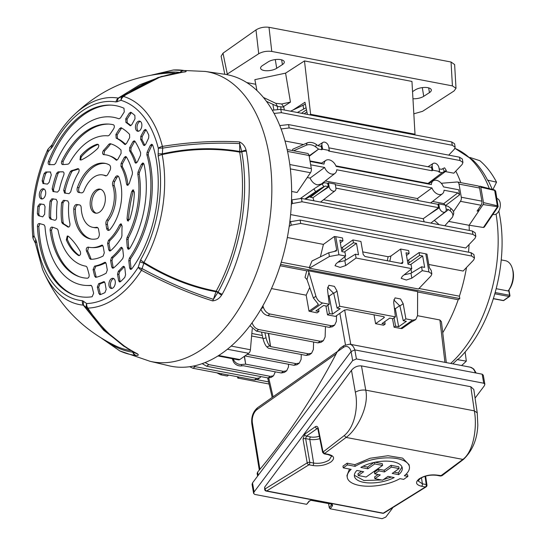 <?xml version="1.0" encoding="UTF-8"?>
<svg xmlns="http://www.w3.org/2000/svg" width="546" height="546" viewBox="0 0 546 546"><rect width="100%" height="100%" fill="white"/><g stroke="black" fill="none" stroke-linecap="round" stroke-linejoin="round"><path stroke-width="0.82" d="M512.298 268.352L512.687 269.676A15.97 9.657 100.8 0 1 513.172 271.737A15.97 9.657 100.8 0 1 509.268 289.469L508.108 290.97A17.854 10.79 -79.2 0 0 512.831 270.659A17.854 10.79 -79.2 0 0 512.298 268.352A17.854 10.79 -79.2 0 0 505.412 260.701L501.221 259.903M496.239 288.704L508.108 290.97M478.767 186.316L479.886 186.227A1.781 1.078 100.8 0 1 480.105 186.241L494.683 190.028L495.666 191.127L498.157 206.661L484.322 227.081L483.408 227.484L469.082 225.205M452.777 363.841A118.543 71.669 -79.2 0 0 457.227 359.643L459.22 358.36C491.386 326.754 508.736 264.332 499.706 215.513L498.846 211.009M480.105 186.241A1.781 1.078 100.8 0 1 480.808 187.23L483.49 202.607A1.781 1.078 100.8 0 1 483.08 204.538L478.555 211.22M492.315 189.414L488.82 181.791L487.544 180.119A118.543 71.669 -79.2 0 0 472.856 160.039L454.975 148.362M461.582 365.52A117.445 71.007 -79.2 0 0 466.318 361.131L465.124 351.911M457.227 359.643L466.318 361.131M492.908 189.571L496.546 182.18A117.445 71.007 -79.2 0 0 479.838 160.701L469.929 157.46M487.544 180.119L496.546 182.18M495.666 191.127L494.99 190.465L480.808 187.23M483.408 227.484L497.822 206.258L497.672 205.842L483.49 202.607M35.517 243.748A5.637 2.286 -8.9 0 1 35.435 243.482L35.435 243.482A5.637 2.286 -8.9 0 1 36.589 241.769A100.853 60.975 -79.2 0 0 36.951 243.946A100.853 60.975 -79.2 0 0 82.426 300.703L86.698 303.535A103.576 62.619 -79.2 0 0 138.227 267.253L140.684 259.684A100.853 60.975 -79.2 0 0 158.163 156.176L158.313 148.3A103.576 62.619 -79.2 0 0 121.014 100.341A5.637 4.484 -73.2 0 1 123.553 96.451A107.883 65.227 100.8 0 1 162.401 146.403C189.305 142.083 215.001 140.581 239.489 141.892C242.929 143.584 245.127 146.348 246.075 150.184L246.362 151.256A144.56 87.401 100.8 0 1 246.403 151.495A144.56 87.401 100.8 0 1 222.215 294.205L221.587 295.14C219.417 298.546 216.434 300.464 212.633 300.894C189.189 293.441 165.465 283.244 141.475 270.304A5.637 2.484 -147.3 0 1 138.227 267.253A5.637 0.703 -163.7 0 0 142.329 268.741C166.291 281.675 189.981 291.864 213.411 299.31L215.963 291.782C191.284 287.135 167.26 277.607 143.898 263.199L141.475 270.304A107.883 65.227 100.8 0 1 87.804 308.094C101.187 328.501 117.738 343.748 137.462 353.822C138.875 355.071 138.377 355.603 135.974 355.419L135.34 355.371A144.56 87.401 100.8 0 1 119.751 350.88L149.979 361.288L169.069 365.806A148.444 89.749 100.8 0 0 261.937 307.453A148.444 89.749 100.8 0 0 288.704 157.466A148.444 89.749 100.8 0 0 224.665 74.27L205.255 71.444A147.584 89.23 100.8 0 1 268.925 154.156A147.584 89.23 100.8 0 1 242.308 303.276A147.584 89.23 100.8 0 1 149.979 361.288M43.366 188.78A5.167 3.126 -79.2 0 0 39.428 193.339A5.167 3.126 -79.2 0 0 41.496 198.942A5.167 3.126 -79.2 0 0 41.646 198.962A5.167 3.126 -79.2 0 0 45.598 194.335A5.167 3.126 -79.2 0 0 43.434 188.786A5.167 3.126 -79.2 0 0 43.366 188.78M140.909 129.074A5.167 3.126 -79.2 0 0 139.585 121.089A5.167 3.126 -79.2 0 0 136.398 123.273A5.167 3.126 -79.2 0 0 137.647 131.245A5.167 3.126 -79.2 0 0 140.909 129.074M41.087 203.945L39.264 206.361L37.824 206.333A97.147 58.736 -79.2 0 0 37.367 213.643L38.773 214.155L39.715 216.127M37.824 206.333L39.646 203.911L43.994 204.484L45.052 206.627A85.312 51.577 -79.2 0 0 44.663 214.223L42.704 216.858L38.247 215.595M38.309 215.615L37.367 213.643M50.368 171.942L51.297 174.959A85.312 51.577 -79.2 0 0 49.154 182.323L47.441 184.104L42.888 183.483M43.086 183.538L42.144 180.746L43.496 181.272L43.776 183.627M50.648 172.01L47.161 172.051L45.611 173.689L44.124 173.635A97.147 58.736 -79.2 0 0 42.144 180.746M44.124 173.635L45.68 171.99L47.161 172.051M50.293 171.935L45.68 171.99M130.166 125.676L131.77 124.734L134.985 118.837L134.862 115.472A97.147 58.736 -79.2 0 0 131.101 112.401L129.375 113.063L125.757 118.803L127.061 119.205L127.218 122.83L125.908 122.427L125.757 118.803M130.494 125.73L129.873 125.491A85.312 51.577 -79.2 0 0 125.908 122.427M130.576 112.223L131.101 112.401M143.298 144.779A85.312 51.577 -79.2 0 0 140.636 139.332L140.786 136.329L144.007 130.433L145.263 129.436L146.185 130.037A97.147 58.736 -79.2 0 1 148.812 135.176L148.696 137.899L145.645 144.376L143.912 145.475L143.298 144.779L144.84 145.489M108.988 285.558A5.167 3.126 -79.2 0 0 111.097 288.431A5.167 3.126 -79.2 0 0 114.305 286.363A5.167 3.126 -79.2 0 0 115.22 281.17A5.167 3.126 -79.2 0 0 113.036 278.283A5.167 3.126 -79.2 0 0 109.876 280.419A5.167 3.126 -79.2 0 0 108.988 285.558M118.632 280.664L120.093 281.32L118.891 274.406L117.506 274.194L118.632 280.664L119.41 281.913L120.584 281.606A97.147 58.736 -79.2 0 0 124.802 277.368L125.58 274.734L124.809 267.752L123.608 266.243L122.693 266.762A85.312 51.577 -79.2 0 1 118.346 271.287L119.738 271.498A85.067 51.426 -79.2 0 0 124.372 266.66L122.693 266.762M117.506 274.194L118.346 271.287M98.676 283.674L100.034 283.797L98.683 287.223L97.331 287.094L98.676 283.674A85.312 51.577 -79.2 0 0 103.481 281.756L103.917 281.654M104.327 281.756L103.481 281.756L105.044 282.971L106.17 289.441L104.934 292.629A97.147 58.736 -79.2 0 1 100.328 294.594L99.672 294.601M100.328 294.594L98.894 293.523L100.505 294.526M97.331 287.094L98.894 293.523M124.85 144.485L124.495 144.246L126.454 143.543L129.655 137.681L129.586 134.377A77.982 47.147 -79.2 0 0 121.253 127.805L119.622 128.528L115.889 134.459L117.172 134.889L117.451 138.582L116.161 138.145L115.889 134.459M125.252 144.54L124.495 144.246A66.141 39.988 -79.2 0 0 116.161 138.145M120.83 127.689L121.253 127.805M116.291 160.176L117.895 159.234L121.103 153.351L121.007 150.02A58.818 35.558 -79.2 0 0 110.115 143.666L108.872 144.24A107.016 64.701 -79.2 0 1 103.406 150.546L104.504 151.071A106.763 64.551 -79.2 0 0 110.415 144.28L108.872 144.24M116.653 160.231L115.977 159.971A46.976 28.399 -79.2 0 0 109.118 155.685A46.976 28.399 -79.2 0 0 103.747 154.689L103.351 154.593M103.747 154.689C102.314 153.965 102.198 152.587 103.406 150.546M132.296 174.358A107.016 64.701 -79.2 0 0 129.211 183.722L127.15 185.299L126.488 183.934A46.976 28.399 -79.2 0 0 120.959 166.38L121.096 163.35L124.304 157.466L125.56 156.47L126.46 157.03A58.818 35.558 -79.2 0 1 132.446 172.379L132.296 174.358M134.923 162.271L136.452 163.008A65.895 39.844 -79.2 0 0 130.917 151.092L129.552 150.744A66.141 39.988 -79.2 0 1 134.923 162.271L135.585 163.131L137.339 162.039L140.486 155.351L140.663 152.764A77.982 47.147 -79.2 0 0 134.985 141.318L134.111 140.8L132.855 141.796L129.655 147.659L131.013 148L134.432 141.742L132.855 141.796M129.552 150.744L129.655 147.659M53.344 198.833L51.529 201.119L50.082 201.092A77.982 47.147 -79.2 0 0 49.201 217.165L50.621 217.677L51.563 219.465M50.082 201.092L51.89 198.799L56.211 199.365L57.255 201.645A66.141 39.988 -79.2 0 0 56.641 217.39C56.511 219.28 55.856 220.229 54.682 220.236L50.089 218.939M50.143 218.953L49.201 217.165M64.885 200.355L63.07 202.702L61.623 202.675A58.818 35.558 -79.2 0 0 61.718 222.174L63.145 222.672L63.882 224.031L62.449 223.539L61.718 222.174M61.623 202.675L63.445 200.314L67.779 200.887L68.823 203.085A46.976 28.399 -79.2 0 0 69.431 221.075A46.976 28.399 -79.2 0 0 69.963 223.737C70.038 226.228 69.308 227.307 67.772 226.979A107.016 64.701 -79.2 0 0 62.449 223.539M71.389 170.625L72.891 170.7L71.738 171.813L70.236 171.744L71.389 170.625A107.016 64.701 -79.2 0 0 77.614 168.707L77.948 168.632M78.269 168.666L77.614 168.707C79.19 168.775 79.532 169.997 78.638 172.372A46.976 28.399 -79.2 0 0 70.727 191.83L68.994 193.666L64.469 193.045M64.66 193.093L63.705 190.37L65.063 190.902L65.349 193.182M70.236 171.744A58.818 35.558 -79.2 0 0 63.705 190.37M62.94 171.792L58.101 171.847L59.596 171.901L58.101 173.369L56.607 173.314A77.982 47.147 -79.2 0 0 52.136 188.909L53.501 189.442L53.808 191.666M52.914 191.523L57.432 192.144L59.18 190.226A66.141 39.988 -79.2 0 1 63.8 175.013C64.298 173.171 63.991 172.092 62.865 171.785L62.906 171.785M53.112 191.578L52.136 188.909M56.607 173.314L58.101 171.847M111.718 266.926L113.179 267.567L111.978 260.701L110.599 260.497L111.718 266.926L112.503 268.175L113.595 267.936A77.982 47.147 -79.2 0 0 122.816 258.442L123.498 255.924L122.7 248.717L121.478 247.208L120.468 247.877A66.141 39.988 -79.2 0 1 111.514 257.521L112.906 257.719A65.895 39.844 -79.2 0 0 122.14 247.748L120.468 247.877M110.599 260.497L111.514 257.521M108.715 249.74L110.183 250.389L108.975 243.496L107.596 243.291L108.715 249.74L109.5 250.983L110.633 250.716A58.818 35.558 -79.2 0 0 121.437 237.571L121.949 235.633A107.016 64.701 -79.2 0 1 122.086 225.887L120.727 223.819L119.56 224.986A46.976 28.399 -79.2 0 1 108.47 240.356L109.855 240.554A46.731 28.255 -79.2 0 0 121.294 224.563L119.56 224.986M107.596 243.291L108.47 240.356M102.491 245.202L101.576 245.202L103.174 246.403L104.3 252.853L103.105 256.013A58.818 35.558 -79.2 0 1 90.588 259.289L89.585 258.422A107.016 64.701 -79.2 0 0 86.445 250.983C85.954 248.73 86.521 247.434 88.138 247.106A46.976 28.399 -79.2 0 0 91.591 247.577A46.976 28.399 -79.2 0 0 101.576 245.202L102.047 245.086M93.066 269.581L94.676 276.215L96.137 276.781L94.403 269.683L93.066 269.581L94.547 266.127A66.141 39.988 -79.2 0 0 104.532 262.435L105.05 262.292M105.528 262.435L104.532 262.435L106.177 263.609L107.303 270.038L106.142 273.184A77.982 47.147 -79.2 0 1 95.994 277.327L95.461 277.293M95.994 277.327L94.676 276.215M90.39 206.32A12.217 7.385 -79.2 0 0 95.468 213.131A12.217 7.385 -79.2 0 0 102.989 208.162A12.217 7.385 -79.2 0 0 105.119 195.953A12.217 7.385 -79.2 0 0 100.041 189.141A12.217 7.385 -79.2 0 0 92.52 194.11A12.217 7.385 -79.2 0 0 90.39 206.32M80.501 155.965L80.003 159.753L81.354 159.951A99.686 60.272 -79.2 0 0 97.768 148.396C99.27 145.939 99.079 144.547 97.195 144.212A58.818 35.558 -79.2 0 0 80.501 155.965L81.286 156.893L80.535 160.074M78.597 255.548L78.406 255.446C80.323 255.596 80.972 254.306 80.337 251.59A99.686 60.272 -79.2 0 0 68.455 236.309L67.233 236.084L66.319 239.906A58.818 35.558 -79.2 0 0 78.406 255.446L78.781 255.617M127.047 218.707L127.498 220.83L129.75 219.294A58.818 35.558 -79.2 0 0 134.364 192.001L132.794 189.906L131.579 191.864A99.686 60.272 -79.2 0 0 127.047 218.707L128.358 220.27L128.371 221.11M158.006 77.532L118.871 97.898L122.502 96.444A5.637 4.191 -111.6 0 0 121.014 100.341L115.998 101.952A100.853 60.975 -79.2 0 0 52.675 146.533L48.253 151.576A103.576 62.619 -79.2 0 0 34.023 235.811L36.589 241.769M129.614 267.95L131.067 268.693L130.194 260.804L128.795 260.558L129.614 267.95L130.371 269.369L131.859 268.769A97.147 58.736 -79.2 0 0 152.73 145.216L151.604 144.246L150.307 145.42L147.079 152.279L148.471 152.587L151.911 145.27L150.307 145.42M128.795 260.558L129.361 258.197A85.312 51.577 -79.2 0 0 146.847 154.689L147.079 152.279M126.679 239.264L127.095 237.38L128.508 237.633L128.092 239.523L126.679 239.264A99.686 60.272 -79.2 0 0 127.341 247.475L128.842 248.607L128.76 247.857L127.341 247.475M127.095 237.38A66.141 39.988 -79.2 0 0 137.797 174.017L138.022 172.106L139.428 172.406L139.196 174.317L137.797 174.017M139.428 172.406A99.932 60.415 -79.2 0 1 142.82 164.605L141.366 164.428A99.686 60.272 -79.2 0 0 138.022 172.106M141.366 164.428L142.793 162.926L144.007 164.134A77.982 47.147 -79.2 0 1 129.771 248.43L128.119 249.235L127.382 247.816M39.94 223.676L38.827 226.385L37.428 226.399A97.147 58.736 -79.2 0 0 39.182 242.376A97.147 58.736 -79.2 0 0 74.263 295.127A97.147 58.736 -79.2 0 0 92.138 296.737L93.639 293.277L91.981 286.473L90.916 285.34M37.428 226.399C37.544 224.488 38.2 223.526 39.387 223.519L44.042 224.829L44.97 226.413A85.312 51.577 -79.2 0 0 46.321 237.353A85.312 51.577 -79.2 0 0 86.568 285.469A85.312 51.577 -79.2 0 0 90.807 285.34L91.025 285.346M57.275 228.958A99.686 60.272 -79.2 0 0 52.273 227.15L52.061 227.088C50.771 227.156 50.123 228.201 50.123 230.235A77.982 47.147 -79.2 0 0 50.737 234.241A77.982 47.147 -79.2 0 0 78.897 276.583A77.982 47.147 -79.2 0 0 87.449 278.221C88.752 277.866 89.312 276.706 89.128 274.754L89.046 274.433A99.686 60.272 -79.2 0 0 87.012 267.199L86.104 266.236A66.141 39.988 -79.2 0 1 58.047 230.166L57.275 228.958M62.258 164.482L62.851 164.551A99.686 60.272 -79.2 0 0 68.23 164.107L69.369 163.152A66.141 39.988 -79.2 0 1 108.122 135.865L109.309 135.183A99.686 60.272 -79.2 0 0 113.65 128.781L113.827 128.501C114.653 126.672 114.503 125.423 113.37 124.747A77.982 47.147 -79.2 0 0 107.985 124.044A77.982 47.147 -79.2 0 0 61.814 161.05L63.077 161.609L63.008 164.551M62.619 164.551C61.411 164.169 61.138 162.995 61.814 161.05M119.042 118.837L118.386 118.605A85.312 51.577 -79.2 0 1 118.932 118.803L120.434 118.018L124.27 111.944L123.976 108.245A97.147 58.736 -79.2 0 0 110.497 105.098A97.147 58.736 -79.2 0 0 48.396 161.452L49.7 162.005L49.741 164.708M118.386 118.605A85.312 51.577 -79.2 0 0 55.617 163.384L54.204 164.653L48.963 164.646M49.317 164.715C48.184 164.401 47.877 163.315 48.396 161.452M106.627 228.289L105.924 224.242A3.761 2.273 100.8 0 1 106.9 219.99A26.658 16.121 -79.2 0 0 112.735 185.456A3.761 2.273 100.8 0 1 112.578 184.841A3.761 2.273 100.8 0 1 113.206 181.135L115.22 177.443A3.761 2.273 100.8 0 1 117.561 175.86A3.761 2.273 100.8 0 1 118.926 177.218A38.5 23.273 -79.2 0 1 110.101 229.463A3.761 2.273 100.8 0 1 108.19 230.392A3.761 2.273 100.8 0 1 106.627 228.289L108.197 228.59L107.487 224.542L105.924 224.242M76.747 204.525L79.47 204.886A3.761 2.273 100.8 0 1 79.552 204.9A3.761 2.273 100.8 0 1 81.183 207.671A26.658 16.121 -79.2 0 0 81.682 212.455A26.658 16.121 -79.2 0 0 92.759 227.327A26.658 16.121 -79.2 0 0 96.471 227.327A3.761 2.273 100.8 0 1 96.997 227.327A3.761 2.273 100.8 0 1 98.56 229.429L99.263 233.476A3.761 2.273 100.8 0 1 96.915 238.745A38.5 23.273 -79.2 0 1 90.547 238.957A38.5 23.273 -79.2 0 1 74.543 217.479A38.5 23.273 -79.2 0 1 73.785 209.002A3.761 2.273 100.8 0 1 76.747 204.525L79.955 205.043M77.423 187.449A38.5 23.273 -79.2 0 1 104.969 163.322A38.5 23.273 -79.2 0 1 109.384 164.947A3.761 2.273 100.8 0 1 109.889 170.591L107.869 174.283A3.761 2.273 100.8 0 1 105.528 175.867A3.761 2.273 100.8 0 1 105.187 175.751A26.658 16.121 -79.2 0 0 102.75 174.945A26.658 16.121 -79.2 0 0 84.064 190.622A3.761 2.273 100.8 0 1 81.504 192.847L78.781 192.492A3.761 2.273 100.8 0 1 78.706 192.479A3.761 2.273 100.8 0 1 77.143 190.383A3.761 2.273 100.8 0 1 77.423 187.449L78.993 187.749A3.761 2.273 -79.2 0 0 78.713 190.677A3.761 2.273 -79.2 0 0 79.866 192.629M44.185 189.087A5.201 3.146 -79.2 0 0 40.984 193.584A5.201 3.146 -79.2 0 0 42.308 198.935M140.336 121.389A5.201 3.146 -79.2 0 0 137.954 123.553A5.201 3.146 -79.2 0 0 138.459 131.238M113.786 278.583A5.201 3.146 -79.2 0 0 110.538 285.872A5.201 3.146 -79.2 0 0 111.91 288.431M113.206 181.135L114.769 181.436A3.761 2.273 -79.2 0 0 114.141 185.142A3.761 2.273 -79.2 0 0 114.298 185.756L112.735 185.456M78.317 204.825A3.761 2.273 -79.2 0 0 75.348 209.295A38.5 23.273 -79.2 0 0 76.112 217.779A38.5 23.273 -79.2 0 0 91.332 239.08M100.812 189.36A12.217 7.385 -79.2 0 0 91.96 206.62A12.217 7.385 -79.2 0 0 96.267 213.213M52.58 227.238L51.488 230.207L50.123 230.235M51.488 230.207A78.228 47.297 -79.2 0 0 52.157 234.644A78.228 47.297 -79.2 0 0 79.655 276.836M38.827 226.385A97.393 58.886 -79.2 0 0 40.602 242.779A97.393 58.886 -79.2 0 0 75.014 295.386M39.264 206.361A97.393 58.886 -79.2 0 0 38.773 214.155M129.361 258.197L130.76 258.435A85.067 51.426 -79.2 0 0 148.232 155.003L146.847 154.689M128.508 237.633A65.895 39.844 -79.2 0 0 139.196 174.317M142.82 164.605L143.148 163.902L141.523 164.107M128.092 239.523A99.932 60.415 -79.2 0 0 128.76 247.857M117.056 160.121A46.731 28.255 -79.2 0 0 110.626 156.224L109.118 155.685M126.488 183.934L127.982 184.964A46.731 28.255 -79.2 0 0 122.331 166.728L120.959 166.38M100.034 283.797A85.067 51.426 -79.2 0 0 104.627 282.009M98.683 287.223L100.355 294.096M94.547 266.127L95.898 266.223A65.895 39.844 -79.2 0 0 105.787 262.667M89.585 258.422L91.046 258.961A106.763 64.551 -79.2 0 0 87.64 250.942L86.445 250.983M91.591 247.577L93.195 247.631A46.731 28.255 -79.2 0 0 102.771 245.447M133.688 189.94L133.32 190.888L131.579 191.864M133.32 190.888A99.932 60.415 -79.2 0 0 128.358 220.27M86.568 285.469L88.165 285.531A85.067 51.426 -79.2 0 0 91.366 285.483M67.827 235.995L67.349 239.407L66.319 239.906M67.349 239.407A59.064 35.708 -79.2 0 0 79.361 255.603M144.799 145.393A85.067 51.426 -79.2 0 0 142.001 139.667L140.636 139.332M130.91 125.628A85.067 51.426 -79.2 0 0 127.218 122.83M131.34 112.578L127.061 119.205M125.635 144.424A65.895 39.844 -79.2 0 0 117.451 138.582M121.621 128.017L117.172 134.889M98.314 144.424A59.064 35.708 -79.2 0 0 81.286 156.893M108.784 124.085A78.228 47.297 -79.2 0 0 63.077 161.609M111.295 105.132A97.393 58.886 -79.2 0 0 49.7 162.005M72.891 170.7A106.763 64.551 -79.2 0 0 78.699 168.946M68.721 227.109A106.763 64.551 -79.2 0 0 63.882 224.031M71.738 171.813A59.064 35.708 -79.2 0 0 65.063 190.902M63.07 202.702A59.064 35.708 -79.2 0 0 63.145 222.672M63.227 171.86L59.596 171.901M58.101 173.369A78.228 47.297 -79.2 0 0 53.501 189.442M51.529 201.119A78.228 47.297 -79.2 0 0 50.621 217.677M45.611 173.689A97.393 58.886 -79.2 0 0 43.496 181.272M114.769 181.436L116.783 177.743L115.22 177.443M106.9 219.99L108.47 220.291A26.658 16.121 -79.2 0 0 114.298 185.756M92.759 227.327L94.328 227.627A26.658 16.121 -79.2 0 0 97.7 227.682M105.747 163.493A38.5 23.273 -79.2 0 0 78.993 187.749M106.238 175.819A26.658 16.121 -79.2 0 0 104.313 175.246L102.75 174.945M121.096 163.35L122.461 163.684L125.887 157.405L124.304 157.466M118.298 176.242A3.761 2.273 -79.2 0 0 116.783 177.743M108.197 228.59A3.761 2.273 -79.2 0 0 109.023 230.303M108.47 220.291A3.761 2.273 -79.2 0 0 107.487 224.542M109.855 240.554L108.975 243.496M110.183 250.389L110.333 250.928M112.906 257.719L111.978 260.701M113.179 267.567L113.336 268.113M134.862 141.155L134.432 141.742M131.013 148L130.917 151.092M126.31 156.825L125.887 157.405M122.461 163.684L122.331 166.728M110.858 143.871L110.415 144.28M104.504 151.071L103.965 154.695M127.982 184.964L128.057 185.36M143.578 163.234L143.148 163.902M128.842 248.607L128.979 249.222M121.581 224.078L121.294 224.563M88.527 247.195L87.64 250.942M95.898 266.223L94.403 269.683M131.067 268.693L131.217 269.349M130.76 258.435L130.194 260.804M148.471 152.587L148.232 155.003M152.375 144.567L151.911 145.27M140.786 136.329L142.151 136.664L145.591 130.364L144.007 130.433M142.151 136.664L142.001 139.667M146.014 129.784L145.591 130.364M120.093 281.32L120.25 281.852M119.738 271.498L118.891 274.406M126.849 348.089L103.644 330.221L83.265 305.139A5.637 4.484 -84.8 0 1 82.426 300.703M106.934 341.414A141.878 85.783 -79.2 0 0 132.821 352.163L136.418 353.515L126.768 348.041L105.071 330.542L86.8 307.835L83.265 305.139A105.057 63.52 100.8 0 1 42.533 269.369C57.521 304.061 82.043 329.641 116.093 346.109A140.629 85.026 -79.2 0 0 130.965 350.573M83.729 301.235A5.637 4.293 -52.2 0 0 83.804 305.507L102.45 328.76L123.553 346.007M137.462 353.822A5.637 3.283 116.8 0 1 136.575 353.61L123.546 346M135.974 355.419A5.637 5.03 -89.5 0 1 133.019 352.177A2.628 2.041 121.8 0 0 132.855 351.638M135.34 355.371A5.637 4.484 -82.7 0 1 132.821 352.163A2.628 2.095 97.3 0 0 132.521 351.453M205.255 71.444L173.314 69.997A144.56 87.401 100.8 0 1 183.476 70.393L184.098 70.502C186.459 70.919 186.787 71.396 185.08 71.922C163.288 74.085 142.779 82.262 123.553 96.451A5.637 2.71 53.3 0 0 122.502 96.444L160.981 76.604L183.975 71.949M35.381 243.243L33.395 239.168A5.637 3.488 154.1 0 1 33.367 239.121L35.367 243.216L42.533 269.369M87.804 308.094A5.637 2.498 146.9 0 1 86.8 307.835A5.637 4.293 -52.4 0 1 86.698 303.535A5.637 4.45 -91.7 0 0 87.804 308.094M115.998 101.952A5.637 4.491 -80.2 0 1 118.229 98.096L139.906 84.705L161.985 76.297M158.04 77.518L184.377 71.867A5.637 3.358 -95.4 0 1 185.08 71.922M175.259 73.116A140.629 85.026 -79.2 0 0 168.154 73.089C130.433 75.867 98.225 90.622 71.519 117.37A105.057 63.52 100.8 0 1 118.229 98.096L118.871 97.898A5.637 4.191 -111.8 0 0 117.417 101.774M184.098 70.502A5.637 5.044 102.4 0 0 180.412 72.318M246.075 150.184A5.637 1.877 159.7 0 0 241.694 151.508L239.708 143.605C215.247 142.301 189.578 143.81 162.694 148.13L162.374 153.829C189.169 147.925 214.933 147.14 239.66 151.467L239.708 143.605A5.637 2.464 93.1 0 0 239.489 141.892M212.633 300.894A5.637 2.43 -72.5 0 0 213.411 299.31L218.086 292.13A141.878 85.783 -79.2 0 0 241.823 152.068A141.878 85.783 -79.2 0 0 241.782 151.829L241.694 151.508A2.628 0.607 0.4 0 1 239.66 151.467A2.628 1.072 -79.7 0 0 239.66 152.102C214.858 147.816 189.025 148.642 162.162 154.579A5.637 2.471 169.1 0 0 158.163 156.176M158.026 153.992A5.637 1.003 -177.1 0 1 162.374 153.829L162.162 154.579A105.057 63.52 100.8 0 1 143.946 262.414C167.369 276.87 191.441 286.459 216.175 291.168A2.628 1.072 -79.7 0 0 215.963 291.782A2.628 0.471 18.7 0 1 217.895 292.417A5.637 1.618 -141.1 0 0 221.587 295.14M222.215 294.205A5.637 2.116 -151.3 0 1 218.086 292.13A2.628 0.99 28.7 0 0 216.175 291.168A140.629 85.026 -79.2 0 0 239.701 152.341A140.629 85.026 -79.2 0 0 239.66 152.102L239.66 152.102A2.628 1.112 -10 0 0 241.782 151.829A5.637 2.389 170 0 1 246.362 151.256M140.684 259.684A5.637 2.204 -150.4 0 0 143.946 262.414L143.898 263.199A5.637 0.696 -163.8 0 1 139.831 261.739M162.694 148.13A5.637 1.01 -177.2 0 0 158.313 148.3A5.637 2.744 -14.2 0 1 162.401 146.403L162.694 148.13M52.675 146.533A5.637 2.013 -152.3 0 1 52.095 144.758L48.594 148.519A5.637 3.283 -136.3 0 1 48.724 148.389M51.508 148.178A5.637 3.29 -136.1 0 1 51.856 145.113M47.543 150.054A5.637 1.706 -155.2 0 0 48.253 151.576A5.637 3.283 -136.3 0 1 48.594 148.519A5.637 5.637 0 0 0 47.543 150.054C35.012 178.092 30.105 207.152 32.828 237.23A5.637 1.993 174.1 0 0 32.869 237.401M34.023 235.811A5.637 3.488 154.1 0 0 33.367 239.121A5.637 5.637 0 0 1 32.828 237.23A5.637 1.993 174.1 0 1 34.023 235.811M36.022 239.899A5.637 3.494 153.9 0 0 35.367 243.216M328.474 182.828L329.142 186.677A4.307 2.907 54.9 0 0 333.183 191.161A4.307 2.907 54.9 0 0 335.067 190.786A4.307 2.907 54.9 0 0 335.879 187.96L335.21 184.118L328.474 182.828L327.696 183.306L328.282 186.657L312.96 197.713L313.916 200.798M329.34 150.478L328.665 146.635A4.307 2.907 54.9 0 0 324.624 142.144A4.307 2.907 54.9 0 0 322.898 142.417A4.307 2.907 54.9 0 0 321.928 145.345L322.604 149.195L329.34 150.478L328.644 151.037L432.111 170.768L431.524 167.41L328.876 147.836M310.667 164.81L324.631 167.458A7.944 5.364 54.9 0 0 331.613 174.031A7.944 5.364 54.9 0 0 335.087 173.328A7.944 5.364 54.9 0 0 336.705 169.765L431.954 187.926A7.944 5.364 54.9 0 0 438.943 194.492A7.944 5.364 54.9 0 0 442.417 193.796A7.944 5.364 54.9 0 0 444.035 190.233L457.841 192.861L459.609 194.826L445.55 205.549M307.221 177.539L310.094 178.085C311.752 181.777 314.189 184.043 317.39 184.876L321.294 184.05L335.087 173.328M479.593 188.029L459.009 184.104A3.761 2.273 -79.2 0 0 457.446 182.002L478.03 185.927A3.761 2.273 100.8 0 1 479.593 188.029L481.886 201.16A3.761 2.273 100.8 0 1 481.026 205.248L477.095 211.043L478.569 211.329A138.582 83.784 -79.2 0 0 478.337 209.214M478.569 211.329L469.096 225.3L448.696 221.41M419 288.486L459.398 296.185A122.14 73.847 -79.2 0 0 466.502 267.506M468.516 252.197A122.14 73.847 -79.2 0 0 469.069 244.547M469.287 230.432A122.14 73.847 -79.2 0 0 469.096 225.3M459.398 296.185L459.814 298.58L458.196 299.72L417.629 291.98M442.738 332.685A122.14 73.847 -79.2 0 0 458.196 299.72M460.824 182.651A122.14 73.847 -79.2 0 0 455.787 171.123M417.54 315.704L439.899 319.97L441.427 321.717L446.3 362.605M272.188 110.06L272.536 110.128M323.553 199.734L423.225 218.741L424.181 221.826M305.303 199.16L310.374 196.389A122.14 73.847 -79.2 0 1 310.408 197.229L312.96 197.713M300.648 198.307L313.916 188.936A7.514 0.478 -31.8 0 1 322.099 183.954L324.481 182.692L327.696 183.306M439.202 224.693L434.398 220.407M433.817 220.761L448.566 209.596L450.157 210.804L450.989 208.531L447.986 206.238L445.591 205.787M290.602 214.578L465.786 247.986L475.02 238.309L475.825 236.35L472.938 234.37L472.351 231.013L475.211 232.835L475.825 236.35M445.522 205.569L443.789 203.583L457.841 192.861M432.575 201.44L443.789 203.583M325.245 180.979L417.417 198.553L418.502 200.621M291.639 191.462L297.079 192.499L310.476 172.727L290.335 168.885M281.238 262.216L309.268 267.56L311.991 260.995L328.767 252.75L336.254 251.01L336.698 249.979L334.343 236.5L323.409 244.39L320.393 256.866M287.326 237.503L323.409 244.39M428.781 264.482L463.138 271.034L473.689 259.964L474.494 258.012L471.608 256.033L471.021 252.675L473.88 254.497L474.494 258.012M459.009 184.104L461.302 197.236L481.886 201.16M271.478 288.575L306.17 295.188L309.732 287.483M306.763 270.836L308.142 270.72L308.947 272.331L315.929 296.246C317.219 299.87 319.43 302.122 322.556 302.989L329.265 304.265L326.658 306.101L323.566 305.507L315.868 310.933L318.953 311.52L317.042 312.872L309.009 311.172L318.106 304.764L317.758 303.535L313.404 298.02L306.982 279.572L305.03 277.443L306.763 270.836L280.139 265.759M308.142 270.72L417.629 291.598L417.54 315.622L415.772 319.567L412.585 320.154L405.883 318.878L403.18 303.672L400.587 299.003L395.024 297.884L393.632 301.849L395.42 316.878L339.721 306.258L337.025 291.052L334.425 286.391L328.863 285.265L327.47 289.23L329.265 304.265M342.465 237.947L335.763 236.664L338.923 254.764L345.625 256.047L344.949 252.184L341.864 251.597L339.871 240.185L342.956 240.772L342.465 237.947M338.923 254.764L329.415 256.49L309.377 268.195L418.509 289.005L431.026 275.866L431.838 273.908L428.951 271.935L425.791 253.835L419.089 252.552L407.425 260.79M419.089 252.552L419.581 255.385L422.665 255.972L424.658 267.383L421.573 266.796L422.242 270.659L428.951 271.935M422.242 270.659L411.841 278.16L406.326 280.023L401.194 278.33L402.286 276.337L411.786 268.659L356.088 258.04L345.679 265.54L340.165 267.41L335.039 265.711L336.124 263.718L345.625 256.047M290.554 111.193L305.351 104.197M306.074 107.746L297.358 112.49M280.849 107.282L280.937 109.364M277.511 109.152L277.525 106.456M239.148 377.074L237.763 378.05L269.076 384.022M237.763 378.05L237.462 376.747M221.983 373.798L220.598 374.774L227.3 376.051L228.685 375.075M220.598 374.774L216.844 372.816M439.605 171.505L438.936 167.663A4.307 2.907 54.9 0 0 436.582 163.943A4.307 2.907 54.9 0 0 433.162 163.445A4.307 2.907 54.9 0 0 432.2 166.373L432.869 170.222L439.605 171.505L438.909 172.065L442.123 172.679L444.512 171.417L442.799 168.659A7.514 0.478 -31.8 0 1 444.656 167.881L446.369 170.645A7.514 0.478 148.2 0 1 445.208 171.703L435.81 178.665L431.176 181.026M309.991 160.927L321.56 163.131M335.899 165.868L428.023 183.436L442.123 172.679M292.513 150.553L292.717 149.256L307.118 142.936A7.514 5.016 20.1 0 1 316.455 144.56L318.038 145.775L321.253 146.383L321.84 149.74L318.625 149.126L315.622 146.84A7.514 5.016 -159.9 0 0 306.286 145.216L293.625 150.764M284.998 140.998L303.501 144.526M445.372 171.581L453.815 173.191L462.128 164.469L462.933 162.51L460.053 160.538L459.466 157.18L462.325 158.995L462.933 162.51M446.171 209.138L448.566 209.596M335.906 188.111L438.554 207.685L423.225 218.741M335.319 184.76L437.967 204.334L438.554 207.685M442.799 168.659L441.543 169.321L439.148 168.864M310.408 197.229L325.068 186.05L328.282 186.657M310.374 196.389L323.812 186.712A7.514 0.478 148.2 0 0 315.629 191.701L304.77 199.058M431.954 187.926L417.417 198.553M310.08 161.439L324.044 164.107A7.944 5.364 54.9 0 1 325.948 160.347A7.944 5.364 54.9 0 1 336.124 166.407L431.374 184.568A7.944 5.364 54.9 0 1 433.271 180.808A7.944 5.364 54.9 0 1 443.448 186.875L458.729 189.79L459.609 194.826M324.631 167.458L310.094 178.085M299.338 363.09L297.01 364.728L293.885 365.274L296.15 363.677L299.338 363.09L301.099 359.37L301.276 354.484M244.929 355.937L293.885 365.274M247.195 354.347L296.15 363.677M309.104 155.835L318.625 149.126L309.186 156.327M244.308 356.374L245.666 364.155L244.492 356.245M268.284 333.388L270.591 346.608L308.401 353.815L311.602 353.214L313.349 349.501L313.616 342.035M268.639 333.456L270.591 346.608L269.799 345.891L266.83 346.84A7.514 2.123 -107.8 0 1 263.076 338.766L261.52 332.098M311.602 353.214L309.295 354.859L306.156 355.412L308.401 353.815M266.83 346.84L268.325 348.198L306.156 355.412M233.306 358.879L233.558 359.548A7.514 6.668 16.5 0 0 241.769 364.482L241.346 365.922L243.4 365.745L281.21 372.959L283.497 371.369L286.67 370.789L288.445 367.055L288.547 364.257M286.67 370.789L284.323 372.42L281.21 372.959M241.769 364.482L245.666 364.155L283.497 371.369M432.869 170.222L432.111 170.768M322.604 149.195L321.84 149.74M438.738 203.856L439.414 207.705A4.307 2.907 54.9 0 0 441.871 211.493A4.307 2.907 54.9 0 0 445.331 211.807A4.307 2.907 54.9 0 0 446.15 208.988L445.475 205.146L438.738 203.856L437.967 204.334M193.468 366.052L195.209 366.666L192.943 368.263L189.68 366.707M192.943 368.263L254.381 379.975L256.702 378.392L259.848 377.832L260.981 376.597M259.848 377.832L257.466 379.456L254.381 379.975M309.009 311.172L306.17 295.188M262.906 305.74L263.356 307.275C264.646 310.906 266.851 313.151 269.983 314.018L331.415 325.737L334.643 325.116L336.363 321.403L336.548 315.656M374.024 314.83L375.593 323.682L384.022 317.745L384.398 317.124L383.688 316.673L346.928 309.664L344.328 310.176L335.503 316.387L327.504 314.865L325.921 305.958M334.643 325.116L332.377 326.767L329.211 327.341L331.415 325.737M269.983 314.018L267.717 315.615L329.211 327.341M267.717 315.615C264.578 314.755 262.278 312.571 260.824 309.056M323.389 340.649L321.103 342.294L317.943 342.861L320.174 341.257L323.389 340.649L325.123 336.937L325.471 326.631M252.068 322.788C253.358 326.419 255.569 328.665 258.695 329.531L256.429 331.129L317.943 342.861M256.429 331.129L249.979 325.628M258.695 329.531L320.174 341.257M205.071 362.544L208.852 364.632L206.586 366.223L202.17 363.636M206.586 366.223L268.059 377.948L270.359 376.358L273.519 375.791L275.32 371.833M273.519 375.791L271.157 377.423L268.059 377.948M208.852 364.632L270.359 376.358M195.209 366.666L256.702 378.392M405.883 318.878L403.276 320.714L406.367 321.301L398.662 326.726L395.577 326.133L394.055 327.204L400.757 328.48L412.585 320.154M375.593 323.682L383.592 325.211L385.114 324.14L382.029 323.553L389.728 318.127L392.82 318.714L395.42 316.878M327.504 314.865L329.415 313.52L332.5 314.107L340.206 308.681L337.114 308.094L339.721 306.258M398.662 326.726L395.338 308.729L394.362 307.964M384.807 321.594L385.114 324.14M395.577 326.133L394.096 317.813M403.276 320.714L399.877 305.999L393.734 299.863M332.5 314.107L329.177 296.109L328.201 295.345M318.652 308.975L318.953 311.52M329.415 313.52L327.934 305.2M337.114 308.094L333.715 293.379L327.58 287.244M400.88 263.336L402.907 262.1L400.621 249.037L408.626 250.559L409.118 253.392L406.033 252.805L408.026 264.216L411.111 264.803L411.786 268.659M402.907 262.1L402.47 263.39L401.726 263.5L364.967 256.49L363.206 254.532L360.926 241.462L352.928 239.94L353.419 242.772L356.504 243.359L358.497 254.77L355.412 254.183L356.088 258.04M257.05 379.702L268.591 381.9M272.877 104.313L273.805 109.732M272.283 110.217L280.801 109.336L451.692 141.919L454.552 143.741L455.166 147.256L452.279 145.277L451.692 141.919M362.749 251.89L388.145 256.729L390.943 256.013L389.824 261.227M387.264 260.742L388.145 256.729M425.791 253.835L426.979 254.17L429.333 267.642L431.224 270.4L431.838 273.908M352.928 239.94L341.264 248.171M400.621 249.037L390.943 256.013M289.81 221.799L300.129 220.086L300.716 223.444L471.608 256.033M300.716 223.444L291.216 225.17L289.196 226.351M334.343 236.5L335.763 236.664M415.772 319.567L410.742 322.433L402.04 328.562L400.757 328.48M394.055 327.204L392.54 318.666M300.129 220.086L471.021 252.675M291.53 199.945L301.46 198.423L302.047 201.781L472.938 234.37M302.047 201.781L292.54 203.508L291.352 204.204M301.46 198.423L472.351 231.013M279.777 125.58L288.575 124.59L459.466 157.18M288.575 124.59L289.155 127.948L460.053 160.538M289.155 127.948L281.094 128.965M280.801 109.336L281.388 112.688L452.279 145.277M281.388 112.688L274.078 113.418M448.716 155.132L454.361 149.215L455.166 147.256M446.369 170.645A7.514 0.478 148.2 0 0 444.512 171.417M444.806 225.764L452.006 217.704A7.514 5.016 -159.9 0 0 452.682 216.585A7.514 5.016 -159.9 0 0 450.157 210.804M450.989 208.531A7.514 5.016 20.1 0 1 453.514 214.312L452.682 216.585M441.27 183.279L457.07 181.989A3.761 2.273 -79.2 0 1 457.446 182.002M481.026 205.248L460.442 201.324L453.446 211.643M460.442 201.324A3.761 2.273 -79.2 0 0 461.302 197.236M395.338 308.729L399.774 305.603M329.177 296.109L333.613 292.984M422.665 255.972L410.435 264.673M411.015 269.28L411.636 272.863M419.581 255.385L407.917 263.616M406.504 255.508L409.118 253.392M421.573 266.796L410.981 273.259L404.156 274.829M356.504 243.359L344.273 252.054M344.854 256.668L345.481 260.244M353.419 242.772L341.762 251.003M340.342 242.888L342.956 240.772M355.412 254.183L344.826 260.647L337.994 262.21M264.865 332.739L266.052 337.81A7.514 2.123 72.2 0 0 269.799 345.891M241.346 365.922A7.514 6.668 -163.5 0 1 233.128 360.988L232.268 358.681M287.128 149.529L307.48 153.406A3.761 2.273 100.8 0 1 309.043 155.501L311.336 168.639A3.761 2.273 100.8 0 1 310.476 172.727M252.252 328.781L250.409 349.754A3.761 2.273 100.8 0 1 248.683 353.296L239.81 359.541A3.761 2.273 100.8 0 1 238.52 359.875L217.963 355.958M309.377 268.195L309.268 267.56M318.373 304.218L318.106 304.764L317.833 303.59M280.569 264.4L459.814 298.58M475.075 398.123L484.391 385.701L484.862 384.213L483.736 383.217L356.415 358.934L352.661 360.578L254.095 491.939L253.624 493.42L252.047 484.384L252.518 482.903L351.085 351.542A10.333 6.252 -79.2 0 0 343.386 347.447L337.244 351.774A571.116 345.297 100.8 0 1 257.644 472.072L258.21 475.32M337.244 351.774L340.083 348.3L343.966 345.563A2.819 1.904 54.9 0 0 343.386 347.447M257.616 476.112L257.146 473.43L257.644 472.072M399.092 468.57L398.778 466.782L391.052 465.308A937.229 566.646 100.8 0 1 384.172 470.256L378.651 469.205A937.229 566.646 100.8 0 1 376.556 470.693A937.229 566.646 100.8 0 1 374.46 472.16L374.754 473.846L378.944 470.898L384.466 471.949L391.359 467.096L399.092 468.57L392.199 473.423L398.655 474.651A24.277 10.244 170.1 0 0 402.252 467.867A24.277 10.244 170.1 0 0 386.329 461.124A24.277 10.244 170.1 0 0 360.845 467.444L367.84 468.775L374.733 463.923L382.582 465.424L366.1 477.027L358.251 475.532L363.65 471.73L356.907 470.447A24.277 10.244 170.1 0 0 354.422 476.214A24.277 10.244 170.1 0 0 369.28 482.937A24.277 10.244 170.1 0 0 394.198 477.559L388.001 476.378L382.61 480.173L374.877 478.699L380.275 474.904L374.754 473.846M361.507 471.321A937.229 566.646 100.8 0 1 357.944 473.771L358.251 475.532M391.434 477.033L383.422 479.6M381.62 479.982L363.902 480.507L354.361 475.293M378.132 474.494A937.229 566.646 100.8 0 1 374.57 476.945L374.877 478.699M440.52 476.037L436.704 475.313C430.057 474.638 424.508 475.757 420.051 478.665L418.134 480.985L422.42 483.811A1.877 1.133 100.8 0 1 421.573 486.254A1.877 1.133 100.8 0 1 421.553 486.268C415.806 484.773 415.035 482.295 419.232 478.828C424.624 475.539 430.671 474.303 437.366 475.136L441.98 475.716L440.52 476.037L462.544 459.643C473.675 451.999 477.375 426.924 474.344 410.845L365.752 390.137C369.287 406.313 357.05 429.757 346.089 437.442L324.099 453.835L327.907 454.565C331.074 455.692 332.248 456.299 331.422 456.381L329.163 460.06C324.536 462.824 319.355 463.82 313.616 463.063L309.8 439.4L305.63 438.602L306.422 436.152L310.647 436.957A8.873 3.747 170.1 0 0 319.335 436.22M405.883 474.399L407.582 474.727L407.882 476.412L404.347 475.737A31.532 13.309 170.1 0 0 409.391 466.618L409.056 464.707L402.614 458.135L388.015 455.719L370.127 458.251L354.852 464.666L347.133 463.199A937.229 566.646 -79.2 0 1 345.038 464.68A937.229 566.646 -79.2 0 1 342.943 466.147L343.236 467.84L351.146 469.348A31.532 13.309 170.1 0 0 347.276 477.463L346.949 475.593L349.488 469.034M477.231 412.831L474.344 410.845L470.809 386.739L473.805 389.475L477.231 412.831L477.818 425.15C477.245 439.38 472.42 450.825 463.363 459.486L346.089 437.442L344.273 435.551L322.604 452.368L317.874 429.026A1.877 0.799 -11.5 0 1 318.25 428.398L322.979 451.74L324.754 453.658L328.569 454.388C334.329 455.93 335.108 458.469 330.917 461.984C325.518 465.219 319.465 466.4 312.756 465.52A1.877 1.133 -79.2 0 0 312.776 465.506A1.877 1.133 -79.2 0 0 313.616 463.063L309.807 462.332A1.877 0.751 170 0 0 307.2 462.851L303.023 439.12A1.877 0.751 170 0 1 305.63 438.602L309.807 462.332A1.877 1.133 -79.2 0 1 308.961 464.782A1.877 1.133 -79.2 0 1 308.947 464.789L266.714 490.95L383.237 513.172L425.368 486.991A1.877 1.133 -79.2 0 0 425.382 486.984L421.553 486.268M352.661 360.578L351.085 351.542L354.839 349.904L482.159 374.181L483.285 375.184L484.862 384.213M264.687 487.128L265.063 488.963A1.877 0.799 168.5 0 0 264.68 489.585L264.687 487.128L351.481 370.311C354.19 367.076 357.521 365.602 361.479 365.895L365.752 390.137C361.923 389.728 358.456 390.417 355.337 392.205L351.481 370.311M470.809 386.739L361.479 365.895M331.231 503.733L331.504 504.825A0.942 0.471 -143.1 0 0 332.562 505.63L330.18 508.804L382.077 518.7L385.831 517.055L392.499 508.169M253.624 493.42L254.757 494.423L306.654 504.32L309.466 501.044L311.029 500.32L331.62 504.149M344.273 435.551C355.644 426.105 358.224 404.995 355.337 392.205M264.68 489.585A1.877 1.877 0 0 0 266.175 491.059A1.877 1.133 100.8 0 0 266.714 490.95A1.877 1.331 -119.2 0 1 265.063 488.963L307.2 462.851A1.877 1.283 -124.2 0 0 308.947 464.789L312.756 465.52M317.799 428.747L317.117 428.617L317.656 428.439M421.451 477.818L422.42 483.811L426.228 484.534A1.877 1.133 -79.2 0 1 425.382 486.984A1.877 1.283 55.7 0 0 426.153 486.855A1.877 1.877 0 0 0 426.952 485.032A1.877 0.792 171.7 0 0 426.228 484.534L425.027 476.337M330.18 508.804L329.286 507.773L328.569 503.665M347.276 477.463A31.532 13.309 170.1 0 0 367.219 486.213A31.532 13.309 170.1 0 0 399.952 478.658L403.685 479.368L407.882 476.412M354.852 464.666L355.146 466.359L347.433 464.885L343.236 467.84M409.391 466.618A31.532 13.309 170.1 0 0 388.39 457.855A31.532 13.309 170.1 0 0 355.146 466.359M347.133 463.199L347.433 464.885M391.052 465.308L391.359 467.096M384.172 470.256L384.466 471.949M401.999 466.987L398.355 472.966L398.655 474.651M398.355 472.966L394.021 472.14M373.976 462.462A937.229 566.646 100.8 0 1 367.547 467.089L367.84 468.775M367.547 467.089L363.049 466.229M374.46 462.36L374.733 463.923M375 462.244L382.275 463.636L382.582 465.424M378.651 469.205L378.944 470.898M306.654 504.32L309.036 501.146A0.942 0.471 36.9 0 0 309.466 501.044M256.961 90.568L254.859 79.655L285.585 73.144L290.452 102.109L283.674 106.49L284.343 110.012M415.008 134.214L411.95 81.422L304.484 60.927L310.619 114.305L415.008 134.214L414.155 134.766M293.209 109.889L304.961 102.286L307.432 114.414M309.766 114.858L310.619 114.305M285.585 73.144L304.484 60.927M276.706 68.284L282.418 64.585A9.098 3.624 171.6 0 0 284.295 61.869A9.098 3.624 171.6 0 0 277.941 59.405A9.098 3.624 171.6 0 0 268.188 61.875L262.476 65.568A9.098 3.624 171.6 0 0 260.592 68.236A9.098 3.624 171.6 0 0 266.892 70.748A9.098 3.624 171.6 0 0 276.706 68.284L275.286 59.575M412.953 98.758A9.098 3.624 171.6 0 0 423.73 96.321L429.443 92.622A9.098 3.624 171.6 0 0 431.32 89.906A9.098 3.624 171.6 0 0 424.965 87.442A9.098 3.624 171.6 0 0 415.213 89.913L412.544 91.639M413.827 113.821L422.584 111.316L454.04 90.977L456.006 88.322L452.422 85.886L451.044 62.012L269.001 27.3L271.778 51.44L452.422 85.886M271.778 51.44C266.987 50.826 262.64 51.59 258.729 53.733L255.985 29.907L223.007 53.174L227.273 74.072L258.729 53.733M227.273 74.072L226.57 74.584M246.737 82.562L255.746 84.282M290.452 102.109L281.661 103.972L283.77 107.002M283.422 107.077L277.566 106.484L266.448 101.338M263.377 97.427L275.778 103.324L281.661 103.972M451.044 62.012L454.627 64.564L456.006 88.322M224.802 74.29L221.123 56.231L223.007 53.174M255.985 29.907C259.882 27.58 264.216 26.713 269.001 27.3M496.949 198.471A8.19 4.955 100.8 0 1 500.327 205.31A8.19 4.955 100.8 0 1 496.505 213.8A8.19 4.955 100.8 0 1 493.693 214.53L492.929 214.38M495.222 292.547L509.575 295.284L508.688 290.226M493.441 298.594L503.487 300.512L509.152 296.519L494.874 293.796M503.487 300.512A0.942 0.566 100.8 0 1 503.166 300.593A0.942 0.942 0 0 0 503.883 300.436A0.942 0.635 54.9 0 1 503.487 300.512M509.575 295.284A0.942 0.566 100.8 0 1 509.152 296.519A0.942 0.635 -125.1 0 0 509.548 296.451A0.942 0.942 0 0 0 509.93 295.522A0.942 0.396 170.1 0 0 509.575 295.284M503.883 300.436L509.548 296.451A0.942 0.635 -125.1 0 0 509.739 295.823A0.942 0.396 170.1 0 0 509.93 295.522L508.947 289.885M450.668 363.438A119.724 72.386 -79.2 0 0 496.068 214.073M489.346 188.643A119.724 72.386 -79.2 0 0 454.968 148.376M494.58 190.022L497.495 206.702L483.08 204.538M130.931 113.07L129.375 113.063M121.171 128.542L119.622 128.528M75.348 209.295L73.785 209.002M97.481 227.525L96.471 227.327M105.187 175.751L105.89 175.887M179.648 72.42A141.878 85.783 -79.2 0 0 157.91 74.085M183.476 70.393A5.637 4.491 97.7 0 0 180.153 72.352M321.928 145.345L320.57 146.253M251.843 333.497L262.312 335.497M322.556 302.989L310.34 311.589M301.522 113.288L306.477 109.719M322.099 183.954L323.812 186.712M316.455 144.56L315.622 146.84M262.933 338.151L251.617 335.995M344.663 309.985L350.778 344.389M444.942 362.346L439.899 319.97M345.447 344.717L339.871 313.315M268.734 378.037L273.075 396.799M384.022 317.745L383.777 316.687M306.907 111.828L304.177 113.793M334.596 251.262L336.698 249.979M344.826 260.647L345.679 265.54M342.519 247.44L343.011 250.273M410.981 273.259L411.841 278.16M408.681 260.06L409.172 262.885M333.715 293.379L337.025 291.052M399.877 305.999L403.18 303.672M309.043 155.501L287.537 151.406M289.796 164.53L311.336 168.639M231.176 346.082L250.409 349.754M248.683 353.296L227.409 349.242M218.673 355.507L239.81 359.541M329.142 186.677L317.731 194.267M432.2 166.373L430.835 167.281M439.414 207.705L428.003 215.295M308.947 272.331L306.982 279.572M313.404 298.02L315.929 296.246M329.415 256.49L328.767 252.75M303.644 108.818L302.989 105.078M233.128 360.988L233.558 359.548M263.076 338.766L266.052 337.81M261.131 308.845L263.356 307.275M291.216 225.17L290.561 221.43M292.54 203.508L291.892 199.768M315.629 191.701L313.916 188.936M306.286 145.216L307.118 142.936M336.145 353.863L257.057 409.548A10.333 6.252 -79.2 0 0 252.409 423L259.896 469.369M475.313 372.877A13.152 7.951 -79.2 0 0 470.229 367.171L349.665 344.178A13.152 7.951 100.8 0 1 354.757 349.89M257.057 409.548A2.819 1.904 -125.1 0 1 257.644 407.664L337.38 351.522M252.409 423A2.819 1.153 170.8 0 0 251.836 423.873C251.099 417.014 253.037 411.609 257.644 407.664M426.153 486.855A1.877 1.283 55.7 0 0 426.16 486.848L383.968 513.069A1.877 1.338 60.6 0 1 383.237 513.172A1.877 1.133 100.8 0 1 382.691 513.274L266.175 491.059M436.704 475.313A1.877 1.133 -79.2 0 0 437.353 475.143A1.877 1.133 -79.2 0 0 437.366 475.136M328.569 454.388A1.877 1.133 100.8 0 1 328.555 454.395A1.877 1.133 100.8 0 1 327.907 454.565M332.562 505.63L332.111 503.985A0.942 0.566 100.8 0 1 331.613 504.245M332.111 503.985L311.534 500.061L309.036 501.146M318.25 428.398C317.711 426.515 316.748 425.948 315.363 426.692L304.661 434.22L303.023 439.12M315.363 426.692A1.877 1.269 -125.1 0 0 317.117 428.617L306.422 436.152A1.877 1.269 -125.1 0 1 304.661 434.22M319.826 438.663A10.749 4.539 -9.9 0 1 309.8 439.4A1.877 1.133 100.8 0 1 310.647 436.957M322.604 452.368L324.099 453.835M483.736 383.217L482.159 374.181M354.839 349.904L356.415 358.934M252.518 482.903L254.095 491.939M329.286 507.773L331.504 504.825L331.381 504.197M311.534 500.061A0.942 0.566 100.8 0 1 311.029 500.32M422.311 87.613L423.73 96.321M428.671 87.879L429.443 92.622M281.647 59.842L282.418 64.585M277.566 106.484L275.778 103.324M493.393 298.73L503.166 300.593M101.583 338.281L119.751 350.88M151.781 75.027L173.314 69.997M71.519 117.37C64.155 124.979 57.678 134.111 52.095 144.758M335.067 190.786L320.55 202.068M322.898 142.417L317.847 145.625M442.417 193.796L430.651 202.935M267.656 377.873L272.181 397.427M325.948 160.347L320.952 163.513M433.271 180.808L428.282 183.982M433.162 163.445L427.982 166.735M445.331 211.807L430.814 223.096M259.295 470.092L251.836 423.873M470.229 367.171L473.682 368.966L476.214 373.048M343.966 345.563L349.665 344.178M441.98 475.716L463.363 459.486M317.874 429.026L317.772 428.453M382.691 513.274A1.877 1.877 0 0 0 383.968 513.069M426.952 485.032L425.648 476.146"/></g></svg>
